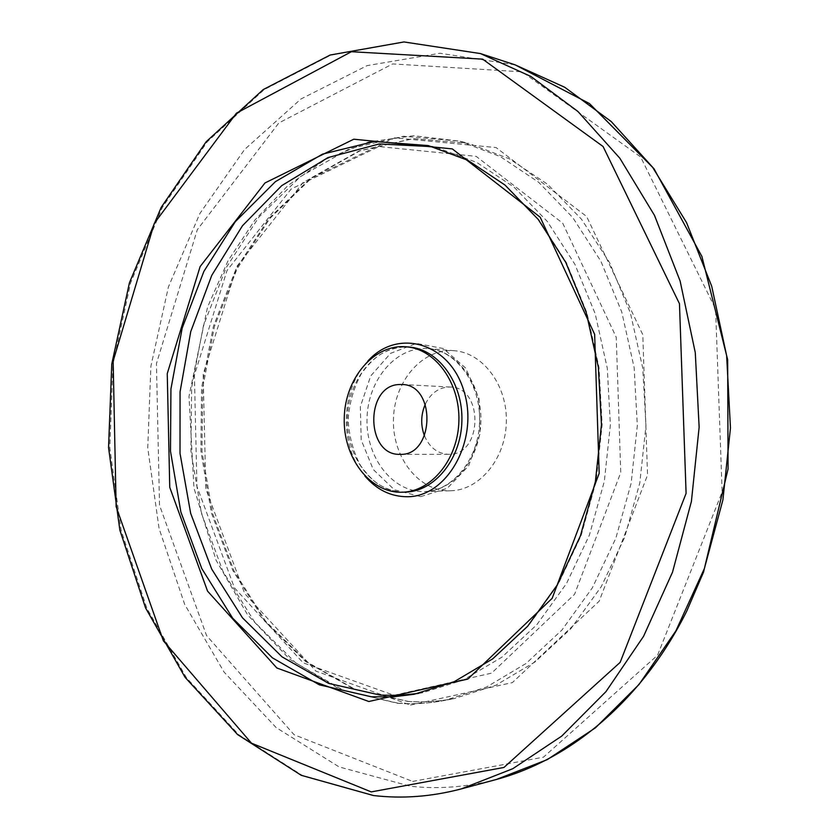 <?xml version="1.0" encoding="UTF-8"?>
<svg xmlns="http://www.w3.org/2000/svg" width="839" height="839" viewBox="0 0 839 839"><rect width="100%" height="100%" fill="white"/><g stroke="black" fill="none" stroke-linecap="round" stroke-linejoin="round"><path stroke-width="0.63" stroke-dasharray="4.2 3.15" d="M418.451 693.413L422.908 692.647L463.359 679.978L501.89 657.189L536.845 624.709L566.524 583.483L589.429 535.041L604.321 481.366L610.373 424.859L607.268 368.122L595.187 313.744L574.83 264.18L547.332 221.465L514.118 187.212L476.814 162.451L437.088 147.695L432.672 146.699M450.48 490.784L450.606 490.784C479.415 490.291 505.56 458.964 506.337 422.153C507.48 385.363 483.002 352.716 454.256 350.723C422.646 347.996 394.204 381.042 393.46 419.143C392.159 457.234 418.787 491.79 450.48 490.784M424.492 435.892C429.62 447.607 437.622 453.742 448.487 454.308L449.431 454.287C482.897 454.707 483.704 386.915 450.239 387.041L447.481 387.073C437.769 388.195 430.376 393.9 425.31 404.188M405.143 492.126C395.358 492.042 386.139 489.2 377.466 483.579C372.317 479.96 366.674 473.941 360.529 465.519C353.167 451.655 349.055 436.343 348.175 419.573C349.37 402.814 353.775 387.492 361.399 373.617C367.335 365.521 373.198 359.417 378.997 355.306C388.499 349.328 398.504 346.57 409.033 347.031C376.973 344.252 348.154 378.515 347.377 417.948C346.035 457.36 372.977 493.143 405.143 492.126L405.268 492.126M367.849 361.085C340.435 389.422 338.966 446.222 364.86 475.954M422.908 692.647L414.026 694.293L454.581 681.572L493.248 658.646L528.318 625.946L558.113 584.447L581.112 535.649L596.057 481.576L602.15 424.649L599.025 367.482L586.912 312.706L566.482 262.785L538.89 219.787L505.56 185.304L468.141 160.406L428.299 145.587L437.088 147.695M424.492 491.56L424.607 491.549C453.668 491.067 480.076 459.08 480.873 421.493C482.037 383.916 457.328 350.597 428.33 348.604C396.459 345.846 367.786 379.585 367.031 418.462C365.699 457.307 392.516 492.566 424.492 491.56M420.706 496.636L447.302 488.267L468.644 465.855L480.086 433.742L479.038 398.693L465.771 368.174L443.265 348.51L416.385 343.403L390.565 353.345L370.702 375.966L360.319 406.747L361.21 439.94L373.229 469.473L394.33 489.756L420.706 496.636M393.984 695.269L491.602 673.13L574.579 594.295L620.745 472.567L616.246 337.288L562.707 223.174L476.164 156.348L378.934 146.563L291.175 189.006L226.981 270.557L194.417 375.18L196.934 486.421L234.448 587.856L303.11 662.81L393.984 695.269M398.347 703.25C413.784 704.351 429.327 703.397 444.974 700.376L486.536 687.036L526.105 663.439L561.952 630.026L592.397 587.761L615.868 538.187L631.127 483.316L637.325 425.562L634.137 367.576L621.751 311.982L600.881 261.254L572.691 217.458L538.617 182.231L500.338 156.61L459.531 141.12L403.58 136.264L349.643 148.702L300.656 176.452L258.947 217.039L226.173 267.662L203.489 325.469L191.628 387.587L190.935 451.183L201.465 513.395L222.954 571.369L254.752 622.202L295.779 662.967L344.399 690.833L398.347 703.25M407.88 701.435C423.276 702.516 438.766 701.551 454.371 698.541L495.786 685.264L535.209 661.824L570.919 628.642L601.227 586.702L624.594 537.505L639.779 483.075L645.957 425.793L642.768 368.258L630.435 313.115L609.659 262.764L581.574 219.304L547.636 184.318L509.483 158.854L468.812 143.438L413.04 138.561L359.239 150.852L310.378 178.371L268.753 218.633L236.042 268.899L213.41 326.308L201.57 388.017L200.888 451.193L211.407 512.996L232.864 570.583L264.621 621.059L305.564 661.52L354.079 689.155L407.88 701.435M410.502 705.075L512.367 682.6L599.172 601.206L647.54 475.052L642.789 334.698L586.629 216.483L496.111 147.57L394.718 137.858L303.477 182.032L236.913 266.33L203.185 374.215L205.807 488.875L244.694 593.53L315.957 671.137L410.502 705.075M412.631 781.434L543.483 757.166L657.577 655.207L722.138 491.979L715.594 309.004L640.629 156.935L522.162 71.839L392.662 63.921L278.831 122.966L197.301 229.718L156.442 363.612L159.515 505.214L206.562 635.574L294.08 734.712L412.631 781.434M515.083 64.834L439.93 53.245L367.167 65.61L301.023 98.939L244.579 149.51L199.923 213.442L168.429 286.896L150.894 366.224L147.737 447.9L159.064 528.465L184.695 604.416L224.076 672.081L276.136 727.57L339.103 766.919L410.24 786.216C438.64 789.363 467.396 787.097 496.489 779.441M480.432 53.57L404.367 42.034L330.849 55.122L264.128 89.647L207.264 141.77L162.326 207.464L130.643 282.806L113.003 364.095L109.783 447.764L121.12 530.3L146.815 608.17L186.373 677.629L238.748 734.723L302.197 775.362L374.026 795.487C402.73 798.843 431.823 796.651 461.303 788.901M454.256 350.723L428.33 348.604C455.724 350.209 480.778 383.161 479.614 421.461C478.786 459.772 452.053 491.371 424.607 491.549L450.606 490.784M444.974 700.376C429.096 703.439 413.312 704.414 397.634 703.292L340.592 689.731L289.738 659.255L247.641 614.935L216.022 560.106L193.935 487.941L189.006 396.386L207.548 307.074L227.998 260.866L254.962 219.965L287.945 185.524L326.151 159.064L368.489 142.043L413.543 135.74L459.531 141.12L468.812 143.438L413.407 138.613L359.931 150.863L311.279 178.329L269.77 218.57L237.101 268.847L214.48 326.298L202.65 388.069L201.968 451.309L212.498 513.174L233.955 570.793L265.669 621.259L306.518 661.656L354.824 689.197L408.299 701.414C423.548 702.484 438.912 701.53 454.371 698.541L444.974 700.376M450.239 387.041L401.881 384.493M448.487 454.308L400.067 454.339"/><path stroke-width="1.26" d="M399.081 384.524L401.881 384.493C436.479 384.388 434.612 456.248 400.067 454.339C365.668 455.902 364.734 385.583 399.081 384.524M402.07 492.22L402.196 492.22C431.456 491.738 458.084 459.185 458.891 420.926C460.066 382.668 435.179 348.772 405.982 346.78C373.879 344 345.039 378.337 344.252 417.864C342.91 457.37 369.873 493.238 402.07 492.22M432.672 146.699L379.259 143.951L328.039 157.564L281.726 185.629L242.45 225.775L211.774 275.339L190.747 331.615L180.06 391.855L180.018 453.333L190.663 513.342L211.711 569.115L242.534 617.882L282.072 656.885L328.741 683.428L380.371 695.132L399.343 695.353L418.451 693.413M425.31 404.188C420.811 414.644 420.538 425.216 424.492 435.892M405.143 492.126L405.268 492.126C434.497 491.644 461.093 459.174 461.901 421C463.076 382.836 438.21 349.024 409.033 347.031L405.982 346.78M364.86 475.954C376.732 489.819 390.922 496.74 407.46 496.73C447.648 496.919 479.373 439.426 463.904 390.995C449.431 342.186 397.246 327.934 367.849 361.085M371.373 696.779L392.621 696.894L414.026 694.293L454.256 681.667L492.692 658.867L527.637 626.261L557.39 584.773L580.399 535.922L595.375 481.722L601.469 424.639L598.354 367.314L586.209 312.412L565.79 262.429L538.229 219.44L505.026 185.062L467.826 160.291L428.299 145.587L374.393 141.476L322.48 154.135L275.381 181.675L235.319 221.664L203.887 271.396L182.199 328.08L170.946 388.929L170.485 451.151L180.857 511.968L201.78 568.569L232.623 618.133L272.339 657.797L319.323 684.834L371.373 696.779M368.824 701.509L467.826 679.076L552.167 598.322L599.182 473.322L594.641 334.321L540.19 217.217L452.305 148.891L353.754 139.211L264.977 182.954L200.133 266.561L167.244 373.596L169.751 487.354L207.558 591.138L276.88 668.001L368.824 701.509M371.247 791.901L503.966 767.454L620.147 662.38L686.092 493.384L679.475 303.76L603.084 146.51L482.635 59.139L351.405 51.714L236.441 113.171L154.292 223.363L113.139 361.106L116.139 506.662L163.364 640.807L251.48 743.176L371.247 791.901M496.489 779.441L547.28 759.62L595.459 727.812L639.014 684.498L675.93 630.802L704.393 568.496L722.903 499.939L730.454 427.984L726.647 355.736L711.734 286.319L686.554 222.608L652.469 167.066L611.232 121.55L564.773 87.287L515.083 64.834L589.492 103.585L653.98 168.712L701.886 256.409L727.665 359.7L728.074 468.97L703.533 572.114L686.701 611.212C642.789 699.359 571.139 759.316 496.489 779.441L461.303 788.901L512.797 768.702L561.7 736.118L605.968 691.63L643.544 636.361L672.532 572.135L691.409 501.418L699.139 427.177L695.279 352.621L680.114 281.023L654.493 215.382L619.843 158.235L577.956 111.493L530.804 76.422L480.432 53.57L515.083 64.834M402.196 492.22L405.268 492.126M461.303 788.901C431.613 796.704 402.311 798.917 373.386 795.519L301.243 775.309L237.605 734.586L185.146 677.43L145.567 607.95L119.862 530.101L108.546 447.586L111.776 363.969L129.458 282.722L161.172 207.411L206.174 141.739L263.163 89.605L330.126 55.038L403.989 41.95L480.432 53.57"/></g></svg>
